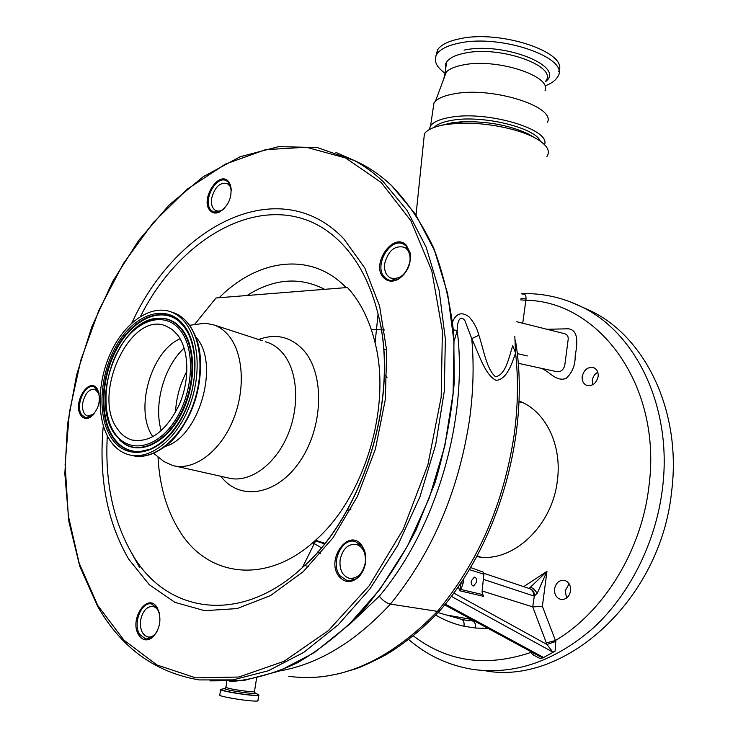 <?xml version="1.0" encoding="UTF-8"?>
<svg xmlns="http://www.w3.org/2000/svg" width="738" height="738" viewBox="0 0 738 738"><rect width="100%" height="100%" fill="white"/><g stroke="black" fill="none" stroke-linecap="round" stroke-linejoin="round"><path stroke-width="1.11" d="M177.6 334.969C189.186 349.904 190.017 380.411 179.066 405.18C165.81 431.564 150.063 443.16 131.844 439.968C126.013 438.224 121.152 434.451 117.25 428.658C91.503 394.221 130.469 310.514 165.902 325.984L172.185 329.471L177.6 334.969M109.851 440.143C96.254 419.378 97.065 381.5 111.143 351.832C125.119 322.109 150.912 304.231 171.225 311.943C176.622 314.019 181.354 317.644 185.413 322.829C200.026 341.307 201.28 379.507 187.627 410.679C174.085 441.942 148.356 460.42 128.578 454.682C121.05 452.495 114.814 447.643 109.851 440.143M195.681 336.823L196.539 337.884C220.016 364.277 199.02 437.228 165.266 446.398M192.766 324.886L205.275 323.17L214.49 325.107C219.97 327.202 224.795 330.827 228.964 335.965C243.964 354.314 245.597 391.952 232.055 422.551C218.623 453.233 192.701 471.25 172.563 465.466L163.928 461.554L158.688 457.357M220.846 476.287C239.629 501.222 276.778 495.696 299.914 461.37C323.345 427.385 324.821 374.369 303.899 350.661C291.196 336.823 276.113 333.106 258.641 339.508M194.712 324.314L216.013 297.977L347.413 287.516C360.292 301.547 369.517 319.988 375.089 342.829C391.509 406.739 364.664 496.591 316.344 539.487C267.922 584.957 208.872 577.467 180.469 532.393C166.972 511.425 159.482 486.231 158.006 456.813M406.343 245.219L410.245 253.125C411.278 264.176 407.385 272.839 398.566 279.102C392.819 282.174 387.92 281.787 383.861 277.94C370.098 265.126 393.188 231.16 406.343 245.219M228.457 181.502L230.487 184.998C232.581 196.88 228.771 205.976 219.057 212.295C215.441 213.697 212.443 213.125 210.081 210.561C199.777 200.016 218.716 169.823 228.457 181.502M97.287 388.944L97.711 389.636C101.309 400.743 98.744 410.014 90.018 417.45C86.226 419.322 83.126 418.547 80.737 415.116C72.186 403.16 89.261 375.928 97.287 388.944M157.277 607.817C161.954 618.758 160.367 628.638 152.508 637.457C147.083 641.368 142.471 640.519 138.679 634.901C128.744 619.579 147.729 591.433 157.212 607.715L157.277 607.817M361.721 545.225L364.517 550.419C367.293 560.29 365.458 569.072 358.991 576.765C351.657 583.288 344.978 583.149 338.973 576.36C325.347 559.672 348.705 527.31 361.721 545.225M340.024 575.815L347.054 580.585C351.371 581.424 355.421 579.967 359.203 576.193C365.393 568.832 367.155 560.419 364.489 550.972L361.814 545.991L355.264 541.526C341.648 537.172 329.923 563.675 340.024 575.815M159.362 612.964L157.415 608.361L151.493 603.961C141.309 601.387 132.628 623.758 139.657 634.403L145.912 639.117L152.904 636.848L156.687 632.272M99.03 393.105L97.499 389.636L93.929 386.823C84.907 383.262 75.045 405.716 81.632 414.71L85.396 417.69L90.534 416.942L93.422 414.71M231.372 189.795L230.551 185.69L228.605 182.341L226.455 180.727C216.049 174.841 202.203 201.363 211.003 210.173L213.383 211.972L219.601 211.843L223.614 209.214M384.867 277.488L387.902 279.656C391.334 281.16 395.014 280.8 398.963 278.595C407.413 272.59 411.14 264.296 410.144 253.715L406.407 246.141L403.787 244.26C390.088 236.455 373.022 266.658 384.867 277.488M353.004 580.243L351.26 578.647M139.648 567.605L132.084 553.878M359.323 543.795L358.613 544.819M478.861 335.246C483.75 349.388 486.277 368.815 495.484 376.74C505.724 375.208 509.045 356.961 512.698 345.716L515.594 352.967C511.757 363.982 506.858 379.553 496.093 380.365C484.921 374.95 478.897 353.917 471.748 338.604L478.861 335.246C477.099 328.235 473.805 322.072 468.981 316.768C461.739 311.556 456.269 313.235 452.588 321.833M423.686 140.737L424.405 133.781C427.505 129.399 434.848 126.281 446.425 124.436L458.298 123.311C483.51 121.982 516.904 128.274 534.284 137.536L536.867 138.956C547.282 145.266 550.613 151.133 546.858 156.557M384.729 263.411C388.317 250.551 394.839 245.164 404.304 247.258C408.815 249.859 410.679 254.675 409.913 261.695C406.334 274.508 399.867 279.942 390.513 277.986C385.854 275.394 383.926 270.542 384.729 263.411M533.722 137.203L528.482 134.067C509.875 125.331 487.901 121.217 462.56 121.715L452.237 122.702L441.232 125.386M540.299 141.133C535.059 127.619 482.624 114.897 452.597 120.202C443.501 121.659 437.348 124.058 434.138 127.397M544.506 144.611C551.277 129.584 487.772 110.506 450.817 117.241C440.374 118.947 433.63 121.788 430.595 125.774L429.165 129.667M547.485 122.268C555.769 106.512 491.766 86.401 454.248 93.818C445.355 95.368 439.11 97.813 435.494 101.152L433.99 102.868L432.966 109.805M545.041 90.746C552.172 75.94 496.13 57.832 463.03 64.962C455.171 66.466 449.617 68.782 446.361 71.918L444.931 73.625L443.722 79.031M545.151 85.839C551.194 83.569 555.271 80.691 557.384 77.213C572.199 58.763 501.231 33.404 458.658 43.228C447.496 45.553 440.254 49.178 436.924 54.086C433.28 60.304 435.974 66.678 444.996 73.191M558.694 71.466C569.468 52.776 500.272 29.289 459.304 38.856C448.141 41.217 440.89 44.87 437.56 49.815L435.937 55.968M530.548 135.192L532.412 136.419M288.743 676.322C339.249 683.084 388.815 661.433 437.431 611.368L390.402 604.099C355.329 641.885 318.465 664.154 279.803 670.907M258.706 695.408L257.922 700.463C258.734 701.1 256.806 701.257 252.147 700.943C241.732 700.261 221.391 696.727 219.786 695.334L219.859 694.855M94.003 414.036L87.591 416.075C83.468 414.276 81.89 409.719 82.84 402.431C85.211 393.169 89.261 388.778 95.008 389.258L99.224 393.981M440.272 610.215L437.431 611.368C478.372 562.116 503.989 503.002 514.266 434.055C518.002 406.14 518.445 379.111 515.594 352.967L514.82 336.371M453.427 329.794L457.228 330.596C456.896 325.864 458.768 312.912 464.894 320.643L471.748 338.604C474.119 364.83 473.362 391.915 469.497 419.876C458.529 491.425 432.164 552.836 390.402 604.099C386.398 603.14 382.699 600.511 379.314 596.193C436.296 528.666 468.335 419.35 457.228 330.596L454.257 340.753M348.973 624.938L379.314 596.193M157.037 631.627C154.39 635.593 151.373 637.383 148.006 637.005C142.157 635.067 139.722 629.366 140.7 619.883C142.803 610.824 146.853 606.35 152.849 606.47C155.93 607.125 158.153 609.523 159.519 613.675M340.117 559.727C342.7 548.768 348.115 543.657 356.38 544.386C363.133 546.923 366.103 553.076 365.292 562.854C362.745 573.74 357.404 578.887 349.259 578.306C342.312 575.815 339.268 569.625 340.117 559.727M224.186 208.66C221.188 211.013 218.402 211.658 215.819 210.579C212.221 208.559 210.837 204.426 211.677 198.171C214.776 187.065 219.942 182.148 227.175 183.439L229.988 186.124L231.4 190.598M517.227 353.585L527.329 355.937M518.168 363.271L556.747 371.684C560.677 372.127 563.334 370.089 564.736 365.578L568.122 339.867C568.528 336.86 567.568 334.868 565.234 333.899L564.644 333.751M438.086 612.595L461.527 619.339L468.279 620.723L473.648 620.584M471.499 619.422L446.841 615.068L461.527 619.339C463.621 620.298 464.442 622.595 463.99 626.239C453.962 624.016 444.544 620.298 435.724 615.095M488.076 628.407L475.659 628.047C475.825 624.339 474.848 622.005 472.707 621.036L474.765 621.193M463.796 578.334L463.123 583.168L460.992 589.496L459.719 590.778L461.222 582.254M321.307 547.688L312.681 542.753M386.205 349.766L383.474 348.816M371.269 329.388L384.516 329.978M538.731 655.879L542.873 657.936L539.865 658.425L532.366 654.431L534.081 653.361M523.666 586.627L546.95 571.36L542.375 606.304L555.788 641.405L555.087 651.147L542.873 657.936M554.127 651.709L552.827 652.106L546.969 644.495L532.698 606.867L482.154 590.99M461.213 582.264L460.77 582.937M483.796 573.269L530.133 588.804C532.845 590.335 533.925 592.688 533.353 595.852L483.824 579.496M546.876 329.286L568.38 328.788C579.395 330.347 577.125 345.052 575.188 355.827C575.326 365.245 572.245 372.819 565.945 378.539C555.751 381.878 549.506 371.269 541.129 368.28M521.867 294.01L524.017 294.038C525.484 294.425 526.148 296.095 526.028 299.065L522.735 323.235M324.443 543.851L314.997 540.714M475.659 628.047L463.99 626.239M555.788 641.405L546.969 644.495L453.732 593.02M532.698 606.867L534.34 596.055L533.353 595.852M482.431 594.413L483.556 596.35L482.394 594.524L482.191 589.994L483.916 574.275L483.27 572.439M482.071 591.433L482.366 594.173M542.375 606.304L532.901 606.913M483.888 574.57L482.191 589.994L482.394 594.524L460.992 589.496L460.291 588.712M463.123 583.168L461.13 582.854M529.118 588.463L546.95 571.36L537.227 593.324L534.34 596.055C534.589 592.411 533.094 589.966 529.866 588.712M554.57 588.859C554.256 594.367 556.295 597.881 560.686 599.376C565.898 599.846 569.201 597.005 570.594 590.87C570.898 585.409 568.897 581.913 564.588 580.391C559.321 579.856 555.982 582.679 554.57 588.859M582.199 376.472C581.848 380.688 583.251 383.612 586.424 385.227C592.337 386.509 596.239 383.603 598.149 376.528C598.49 372.358 597.116 369.461 594.016 367.828C588.057 366.482 584.118 369.369 582.199 376.472M476.877 556.572L476.665 556.526C511.379 563.814 552.181 526.969 557.319 480.89C562.411 444.839 545.244 410.623 519.137 401.057L518.98 400.992M480.327 557.015L477.034 555.834M592.697 384.775L592.291 380.393C592.9 376.703 594.727 373.972 597.78 372.21M566.646 597.983L565.133 590.87L569.127 583.776M581.968 306.971L590.52 310.827C645.03 336.528 681.94 411.269 671.608 491.619C660.722 599.791 565.391 684.864 486.241 670.98M521 298.373L526.028 299.065M393.751 280.468L392.708 278.881M405.725 247.876L407.588 247.516M357.404 544.589L359.591 543.712M532.366 654.431L531.212 652.327L531.664 652.051M529.183 588.481L530.484 587.586L529.063 588.444M476.656 582.042C476.859 579.136 476.084 577.476 474.34 577.061L471.231 581.046C471.038 583.942 471.803 585.603 473.538 586.027L476.656 582.042M482.956 572.024L470.475 567.485M469.239 569.561L483.658 574.146M537.227 593.324C534.635 589.505 532.402 587.577 530.539 587.549M520.724 299.896L525.862 300.283C598.702 300.938 662.586 385.522 648.886 486.693C641.46 551.037 603.49 612.18 555.419 640.501L546.332 642.946M518.952 401.776L522.356 402.441M152.914 436.767C134.132 410.78 150.653 351.399 180.118 338.751M175.487 412.422C176.225 397.791 180.044 384.018 186.945 371.103M114.538 432.874C100.848 412.348 104.03 372.441 120.977 345.799C137.72 318.89 165.395 310.827 180.459 330.532C195.791 349.803 193.273 393.262 174.675 421.112C156.299 449.248 127.951 453.778 114.538 432.874M143.006 323.115C148.873 319.775 154.694 318.161 160.469 318.272C168.799 318.548 175.884 322.377 181.705 329.748C195.764 347.58 195.469 385.762 180.487 414.092C165.663 442.579 139.869 454.848 123.218 442.984L114.565 433.944M152.591 319.203L160.976 318.179C169.334 318.456 176.447 322.294 182.295 329.692C196.409 347.58 196.114 385.909 181.078 414.341C166.198 442.92 140.303 455.235 123.587 443.317L120.036 440.42M148.901 449.673L139.869 451.564C128.846 451.97 119.925 447.127 113.117 437.025C99.233 416.038 101.392 376.362 117.407 347.819C133.246 319.111 160.792 306.261 178.827 321.168L181.696 323.853M183.863 326.399L187.72 332.377M159.408 444.027C152.701 448.713 146.023 451.269 139.381 451.702C128.311 452.108 119.362 447.246 112.527 437.108C98.606 416.038 100.774 376.223 116.844 347.57C132.739 318.751 160.386 305.846 178.476 320.809L183.78 326.297M183.873 325.227C200.847 346.371 198.125 394.415 177.554 425.143C157.222 456.195 125.977 460.964 111.309 437.892C96.327 415.236 99.851 371.482 118.431 342.22C136.77 312.672 167.203 303.604 183.873 325.227M171.29 311.971L174.011 312.857C179.408 314.923 184.14 318.548 188.208 323.724C202.839 342.183 204.112 380.319 190.478 411.426C176.954 442.625 151.225 461.065 131.447 455.328L131.419 455.318M265.495 341.74L268.263 342.644C273.78 344.738 278.641 348.299 282.866 353.317C298.06 371.232 300.098 407.579 286.907 436.97C273.835 466.444 248.116 483.621 227.876 477.864L175.441 466.112M140.506 316.408C185.635 226.363 282.165 180.93 342.109 243.927C358.769 261.27 370.753 284.665 378.077 314.102C399.516 395.669 364.387 513.27 302.331 567.642C240.118 625.455 166.862 613.047 133.117 555.576C113.366 522.181 104.759 482.237 107.296 435.752M131.89 322.93C176.419 224.97 279.499 171.705 343.64 238.605L364.84 268.06L379.6 306.086L386.694 350.753L385.328 399.442L375.411 449.045L357.506 496.259L332.847 538.011L303.189 571.719L270.56 595.566L237.055 608.592L204.629 610.677L174.961 602.374L149.353 584.764L128.781 559.266C107.075 521.997 98.569 477.477 103.274 425.725M97.794 605.501L79.187 563.269L68.302 515.622L65.11 464.608L69.409 412.145L80.857 360.024L99.012 309.969L123.301 263.669L153.07 222.784L187.452 189.029L225.394 164.104L265.551 149.676L306.279 147.24L345.596 157.978L381.232 182.507L410.762 220.588L431.813 270.938L442.385 331.039L441.176 397.201L427.865 464.894L403.271 529.247L369.258 585.686L328.484 630.51L284.001 661.313L238.854 677.023L195.754 677.853L156.899 664.956L123.901 640.132L97.794 605.501M335.928 152.425L354.351 160.552C364.535 166.059 374.157 173.089 383.206 181.659L407.099 210.45L426.094 247.036L439.128 290.412L445.365 339.102L444.285 391.214L435.724 444.544L419.968 496.748L397.717 545.511L370.033 588.758L338.253 624.772L303.825 652.346L268.272 670.777L232.977 679.892L199.195 679.919C155.211 672.438 121.346 647.881 97.61 606.267L79.805 566.433L68.892 521.711L64.852 473.833L67.509 424.387L76.614 374.895L91.807 326.805L112.656 281.529L138.633 240.468L169.113 205.026L203.291 176.65L240.219 156.724L278.724 146.613L317.358 147.572L354.351 160.552L362.828 164.657C373.013 170.155 382.635 177.175 391.694 185.718L415.549 214.315L434.534 250.588L447.634 293.567L453.99 341.777L453.095 393.372L444.774 446.186L429.304 497.919L407.358 546.286L379.987 589.247L348.474 625.104L314.296 652.65L278.909 671.193L243.715 680.528L209.97 680.879M353.493 160.091L362.828 164.657C373.077 170.192 382.754 177.249 391.86 185.819M545.806 81.032C557.937 65.959 499.783 45.322 464.746 53.145C455.438 55.018 449.396 57.988 446.638 62.038L445.669 68.634M545.742 81.494C565.935 66.346 503.196 41.346 464.036 50.147M445.438 64.132L446.195 65.055M445.687 63.496L446.305 64.28M256.584 678.176L254.518 691.358C255.136 691.801 253.688 691.893 250.164 691.635C238.771 690.454 230.671 689.061 225.874 687.465L225.92 687.133M254.472 691.681L254.767 692.696C256.372 693.379 254.997 693.563 250.625 693.25C241.566 692.613 223.882 689.458 224.472 688.591L225.284 688.342M255.422 693.056L258.051 694.495C260.062 695.344 258.374 695.574 252.968 695.196C241.741 694.421 219.776 690.491 220.561 689.421L222.156 689.08M258.918 695.058C259.342 695.574 257.377 695.676 253.014 695.362C242.618 694.643 222.276 691.137 220.671 689.799L221.4 689.237M482.126 592.411L483.556 596.35L459.719 590.778L458.261 586.627M445.272 604.108L543.952 657.678M552.827 652.106L451.296 596.332M413.298 635.833C447.311 661.921 486.619 667.42 531.212 652.327L530.973 651.672M569.681 301.602L581.323 306.676C635.953 332.432 672.918 407.717 662.429 488.787C655.87 542.236 629.966 594.007 593.712 627.614C555.041 661.248 514.792 675.187 472.957 669.421C448.556 665.445 427.118 655.473 408.658 639.505M384.194 374.138L386.998 377.588M350.937 509.137L346.749 510.678M219.168 297.728C257.876 258.761 311.436 251.197 346.122 287.617M247.036 295.504C273.761 278.567 299.637 276.51 324.655 289.333M193.891 333.198C211.04 365.328 193.255 429.645 161.89 448.593M161.253 430.761C153.356 404.682 163.993 366.426 184.177 348.133M131.844 439.968L134.095 440.494M151.474 319.48L160.469 318.272C121.346 315.633 89.067 398.631 114.381 433.676L123.587 443.317L119.611 440.032M149.832 449.285L139.381 451.702C157.452 450.955 178.541 430.503 188.531 402.228C198.642 374.028 196.271 342.017 183.734 326.224L178.476 320.809L182.609 324.868M171.225 311.943L174.011 312.857C179.565 314.997 184.389 318.668 188.476 323.871M189.565 325.32L205.275 323.17M214.49 325.107L262.313 340.707M375.089 342.829L378.077 314.102C399.867 395.033 364.304 514.082 302.331 567.642L316.344 539.487M364.489 550.972L364.517 550.419M359.203 576.193L358.991 576.765M152.904 636.848L152.508 637.457M97.896 390.301L97.711 389.636M90.534 416.942L90.018 417.45M230.551 185.69L230.487 184.998M219.601 211.843L219.057 212.295M410.144 253.715L410.245 253.125M398.963 278.595L398.566 279.102M348.17 580.769L347.054 580.585M146.585 639.191L145.912 639.117M85.866 417.809L85.396 417.69M213.909 212.184L213.383 211.972M388.797 280.016L387.902 279.656M416.038 214.859L424.405 133.781M408.594 249.121L404.304 247.258M462.56 121.715L458.298 123.311M528.482 134.067L534.284 137.536M433.99 102.868L430.595 125.774M446.361 71.918L435.494 101.152M445.734 68.154L445.272 64.833L446.638 62.038L444.931 73.625M437.56 49.815L436.924 54.086M226.778 681.792L225.874 687.465L224.472 688.591L220.561 689.421L219.786 695.334M97.702 389.968L95.008 389.258M307.174 677.53C317.395 677.023 319.102 677.853 339.978 673.48L355.799 668.785C362.1 666.691 372.229 661.977 386.195 654.634C404.941 643.351 422.662 628.877 439.368 611.202M90.719 416.841L88.007 416.177M515.401 340.218C530.723 429.682 499.727 541.452 440.3 610.151M152.12 637.447L148.587 637.069M156.355 606.922L152.849 606.47M361.288 545.345L356.38 544.386M230.155 184.703L227.175 183.439M355.163 579.312L350.227 578.472M395.596 280.062L391.278 278.309M219.269 211.972L216.271 210.764M564.708 333.714L516.748 321.731M308.456 566.683L304.739 565.391M444.663 604.865L538.703 655.861M317.58 552.042L320.523 553.694M315.541 540.216L324.96 543.352M586.424 385.227L586.904 385.411M560.686 599.376L561.258 599.477M590.52 310.827L581.323 306.676C562.245 297.396 542.43 293.051 521.867 293.65M391.943 185.902C408.132 202.839 421.998 223.42 433.52 247.673C443.446 273.789 450.189 302.479 453.769 333.733L454.248 382.607C451.278 416.306 444.848 449.756 434.959 482.966L415.845 530.438C400.347 560.308 382.625 587.079 362.681 610.76C341.842 632.263 320.071 649.615 297.368 662.816C274.536 673.499 252.027 679.799 229.841 681.727M483.113 572.107L482.292 571.572M483.916 574.229L483.178 572.171M157.415 608.361L157.212 607.715M153.67 453.335L163.928 461.554M188.66 324.102C202.609 342.008 204.454 377.155 192.664 407.321C180.875 437.468 157.6 457.846 137.13 456.305"/></g></svg>
